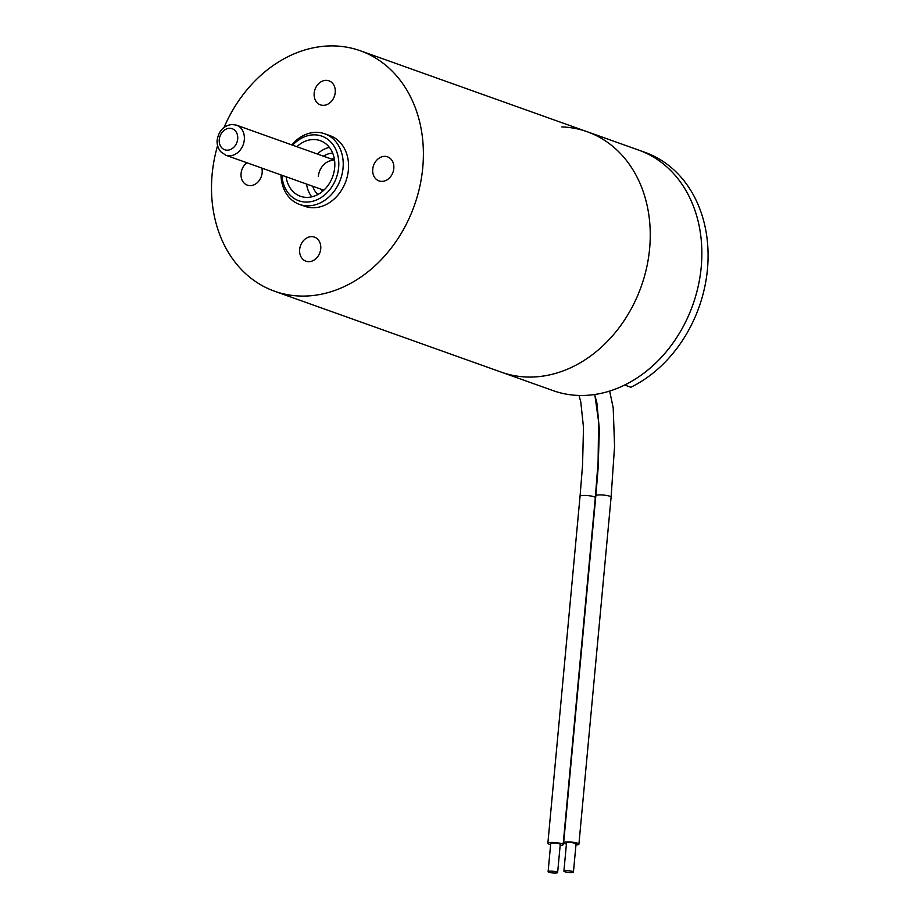 <?xml version="1.0" encoding="UTF-8"?>
<svg xmlns="http://www.w3.org/2000/svg" width="919" height="919" viewBox="0 0 919 919"><rect width="100%" height="100%" fill="white"/><g stroke="black" fill="none" stroke-linecap="round" stroke-linejoin="round"><path stroke-width="1.38" d="M550.619 844.584A7.662 1.367 5.3 0 1 547.862 843.251A7.662 1.367 5.3 0 1 551.216 842.436A7.662 1.367 5.3 0 1 559.12 843.079A7.662 1.367 5.3 0 1 563.117 844.664A7.662 1.367 5.3 0 1 560.153 845.469M555.547 873.05A4.79 0.862 5.3 0 1 550.607 872.648A4.79 0.862 5.3 0 1 548.115 871.66A4.79 0.862 5.3 0 1 550.205 871.143A4.79 0.862 5.3 0 1 555.145 871.545A4.79 0.862 5.3 0 1 557.638 872.545A4.79 0.862 5.3 0 1 555.547 873.05M548.115 871.66L550.722 843.516A4.79 0.862 5.3 0 1 552.813 843.01A4.79 0.862 5.3 0 1 557.753 843.412A4.79 0.862 5.3 0 1 560.257 844.4L557.638 872.545M566.426 844.079A7.662 1.367 5.3 0 1 563.657 842.746A7.662 1.367 5.3 0 1 567.012 841.93A7.662 1.367 5.3 0 1 574.915 842.574A7.662 1.367 5.3 0 1 578.913 844.159A7.662 1.367 5.3 0 1 575.949 844.963M571.342 872.545A4.79 0.862 5.3 0 1 566.403 872.142A4.79 0.862 5.3 0 1 563.91 871.143A4.79 0.862 5.3 0 1 566.012 870.638A4.79 0.862 5.3 0 1 570.952 871.04A4.79 0.862 5.3 0 1 573.445 872.028A4.79 0.862 5.3 0 1 571.342 872.545M563.91 871.143L566.518 843.01A4.79 0.862 5.3 0 1 568.62 842.505A4.79 0.862 5.3 0 1 573.559 842.895A4.79 0.862 5.3 0 1 576.052 843.895L573.445 872.028M291.714 144.869A37.495 30.224 109.6 0 1 315.516 132.359A37.495 30.224 109.6 0 1 324.717 133.783A37.495 30.224 109.6 0 1 343.051 168.097A37.495 30.224 109.6 0 1 308.704 205.822A37.495 30.224 109.6 0 1 299.502 204.409A37.495 30.224 109.6 0 1 280.984 174.932M324.717 133.783L330.047 135.679A37.495 30.224 109.6 0 1 347.497 175.632A37.495 30.224 109.6 0 1 314.034 207.728A37.495 30.224 109.6 0 1 304.844 206.315L299.502 204.409M281.915 175.253A34.302 27.65 -70.4 0 0 309.714 201.858A34.302 27.65 -70.4 0 0 338.64 167.545A34.302 27.65 -70.4 0 0 324.108 137.092A34.302 27.65 -70.4 0 0 292.644 145.202M323.534 105.352A12.763 10.293 -70.4 0 0 334.93 94.416A12.763 10.293 -70.4 0 0 328.991 80.826A12.763 10.293 -70.4 0 0 325.854 80.344A12.763 10.293 -70.4 0 0 314.47 91.268A12.763 10.293 -70.4 0 0 320.409 104.869A12.763 10.293 -70.4 0 0 323.534 105.352M309.037 261.662A12.763 10.293 -70.4 0 0 320.432 250.726A12.763 10.293 -70.4 0 0 314.482 237.125A12.763 10.293 -70.4 0 0 311.357 236.642A12.763 10.293 -70.4 0 0 299.962 247.579A12.763 10.293 -70.4 0 0 305.901 261.18A12.763 10.293 -70.4 0 0 309.037 261.662M246.912 162.766A12.763 10.293 -70.4 0 0 241.019 175.092A12.763 10.293 -70.4 0 0 247.326 185.144A12.763 10.293 -70.4 0 0 250.462 185.627A12.763 10.293 -70.4 0 0 261.812 168.085M382.12 181.388A12.763 10.293 -70.4 0 0 393.504 170.452A12.763 10.293 -70.4 0 0 387.565 156.862A12.763 10.293 -70.4 0 0 384.441 156.368A12.763 10.293 -70.4 0 0 373.045 167.304A12.763 10.293 -70.4 0 0 378.984 180.905A12.763 10.293 -70.4 0 0 382.12 181.388M224.11 127.35A127.649 102.871 109.6 0 1 329.048 45.95A127.649 102.871 109.6 0 1 360.351 50.775A127.649 102.871 109.6 0 1 419.753 186.775A127.649 102.871 109.6 0 1 305.843 296.044A127.649 102.871 109.6 0 1 274.54 291.22A127.649 102.871 109.6 0 1 217.573 145.684M532.71 377.008A127.649 102.871 109.6 0 1 501.406 372.184L552.997 390.598A127.649 102.871 109.6 0 0 701.231 266.981A127.649 102.871 109.6 0 1 624.644 385.027L630.882 387.244A127.649 102.871 109.6 0 0 707.458 269.21A127.649 102.871 109.6 0 0 645.035 152.382L638.808 150.153A127.649 102.871 109.6 0 1 701.231 266.981A127.649 102.871 109.6 0 0 638.808 150.153L587.207 131.739A127.649 102.871 109.6 0 1 646.62 267.739A127.649 102.871 109.6 0 1 532.71 377.008M311.736 196.838A29.523 23.791 109.6 0 1 306.578 184.064M317.308 154.001A29.523 23.791 109.6 0 1 329.393 147.373M296.837 146.707A29.523 23.791 109.6 0 1 313.011 139.539A29.523 23.791 109.6 0 1 320.249 140.653A29.523 23.791 109.6 0 1 333.988 172.106A29.523 23.791 109.6 0 1 307.647 197.378A29.523 23.791 109.6 0 1 300.41 196.264A29.523 23.791 109.6 0 1 286.119 176.758M323.442 156.196A23.136 18.644 109.6 0 1 332.678 153.105M317.905 194.495A23.136 18.644 109.6 0 1 312.713 186.247M561.842 126.925A127.649 102.871 109.6 0 1 587.207 131.739A127.649 102.871 109.6 0 1 649.63 248.567A127.649 102.871 109.6 0 1 501.406 372.184L274.54 291.22M219.262 139.539A11.166 9.006 -70.4 0 0 227.464 150.188A11.166 9.006 -70.4 0 0 237.699 138.953A11.166 9.006 -70.4 0 0 229.497 128.304A11.166 9.006 -70.4 0 0 219.262 139.539M334.539 160.159L236.516 125.168A15.956 12.855 109.6 0 1 243.937 142.169A15.956 12.855 109.6 0 1 229.704 155.828A15.956 12.855 109.6 0 1 225.787 155.231L323.821 190.21M547.862 843.251L580.05 496.249A7.662 1.367 5.3 0 1 583.404 495.433A7.662 1.367 5.3 0 1 591.308 496.065A7.662 1.367 5.3 0 1 595.305 497.661L598.097 461.993L598.591 421.66L594.915 395.239M563.657 842.746L595.845 495.743A7.662 1.367 5.3 0 1 599.211 494.927A7.662 1.367 5.3 0 1 607.114 495.559A7.662 1.367 5.3 0 1 611.101 497.156L614.57 446.186L613.203 407.806L609.642 391.046M318.342 176.437A15.956 12.855 109.6 0 1 334.585 160.457M331.219 158.964A17.231 13.888 109.6 0 1 334.355 158.987M322.937 191.003A17.231 13.888 109.6 0 1 320.49 189.027M236.516 125.168L232.013 124.479C223.754 125.547 218.814 130.739 217.171 140.056C217.263 139.619 215.885 144.892 220.48 151.52L225.787 155.231M580.05 496.249L582.554 465.232L583.496 427.45L580.785 401.959L579.016 395.434M563.117 844.664L595.305 497.661M594.662 394.492L596.925 403.096L599.36 429.598L598.131 468.07L595.845 495.743M578.913 844.159L611.101 497.156M360.351 50.775L587.207 131.739"/></g></svg>
